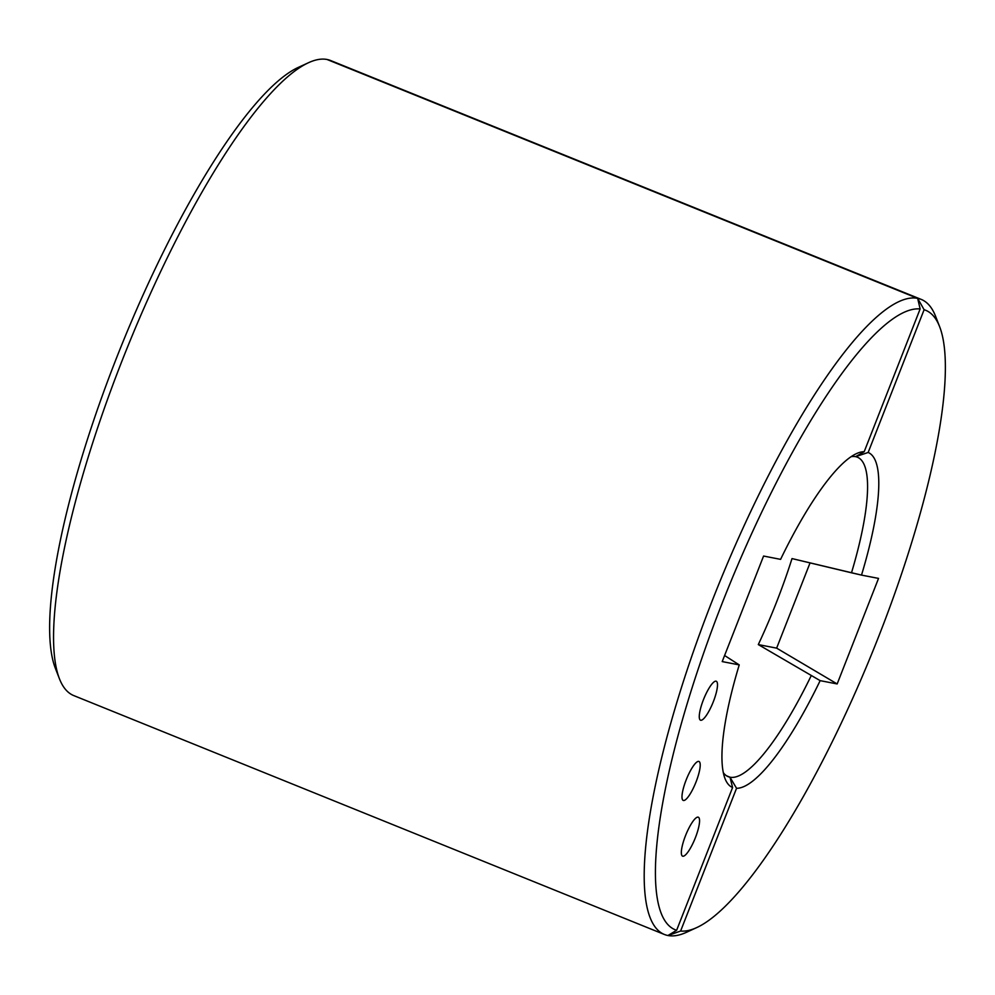 <?xml version="1.0" encoding="UTF-8"?>
<svg xmlns="http://www.w3.org/2000/svg" width="995" height="995" viewBox="0 0 995 995"><rect width="100%" height="100%" fill="white"/><g stroke="black" fill="none" stroke-linecap="round" stroke-linejoin="round"><path stroke-width="1.49" d="M726.537 775.801L729.994 777.207L736.549 788.289L680.605 931.046L667.943 935.511L676.637 930.275L732.594 787.518L729.994 777.207L726.537 775.801L729.994 777.207L736.549 788.289L680.605 931.046A334.109 78.866 112 0 0 696.612 927.639A334.109 78.866 112 0 0 873.486 649.573A334.109 78.866 112 0 0 939.653 326.733L935.586 316.286A342.516 80.856 112 0 0 921.221 299.408L330.626 60.533A342.516 80.856 112 0 0 327.056 59.489L917.651 298.363L924.106 309.719L868.15 452.476L855.613 456.668L864.195 451.705L920.139 308.947L917.651 298.363L327.056 59.489L917.651 298.363L924.106 309.719L868.15 452.476L855.613 456.668A172.309 40.671 112 0 1 857.404 457.202A172.309 40.671 112 0 0 855.613 456.668A172.309 40.671 -68 0 0 851.098 456.705M664.374 934.467L73.779 695.592A342.516 80.856 -68 0 1 59.414 678.714A342.516 80.856 -68 0 1 127.248 347.752A342.516 80.856 -68 0 1 308.574 62.685A342.516 80.856 -68 0 1 327.056 59.489A342.516 80.856 112 0 1 330.626 60.533L921.221 299.408A342.516 80.856 112 0 1 935.586 316.286L939.653 326.733A334.109 78.866 112 0 0 924.106 309.719A334.109 78.866 112 0 1 939.653 326.733A334.109 78.866 112 0 1 873.486 649.573A334.109 78.866 112 0 1 696.612 927.639A334.109 78.866 112 0 1 680.605 931.046L667.943 935.511A342.516 80.856 112 0 0 686.426 932.315A342.516 80.856 112 0 1 667.943 935.511A342.516 80.856 -68 0 1 664.374 934.467A342.516 80.856 -68 0 1 714.92 593.915A342.516 80.856 -68 0 1 917.651 298.363A342.516 80.856 112 0 1 921.221 299.408A342.516 80.856 112 0 0 917.651 298.363M851.496 572.797A172.309 40.671 112 0 0 857.404 457.202A172.309 40.671 112 0 1 851.496 572.797L792.008 558.581A172.309 40.671 -68 0 1 758.302 644.586L820.154 680.642L837.168 683.951L776.635 648.143L810.054 562.896L776.635 648.143L758.302 644.586L820.154 680.642L837.168 683.951L776.635 648.143L758.302 644.586A172.309 40.671 -68 0 0 792.008 558.581L861.508 575.098A180.717 42.661 112 0 0 868.15 452.476A180.717 42.661 112 0 1 861.508 575.098L851.496 572.797M729.994 777.207A172.309 40.671 112 0 0 811.037 676.04A172.309 40.671 112 0 1 729.994 777.207A172.309 40.671 -68 0 1 728.191 776.672A172.309 40.671 -68 0 1 723.315 772.642M736.549 788.289A180.717 42.661 112 0 0 820.154 680.642A180.717 42.661 112 0 1 736.549 788.289M878.535 578.406L861.508 575.098L878.535 578.406L837.168 683.951L878.535 578.406M682.794 856.222A21.007 4.963 -68 0 1 681.724 855.178A21.007 4.963 -68 0 1 685.854 834.817A21.007 4.963 -68 0 1 697.035 817.305A21.007 4.963 -68 0 1 696.114 835.775A21.007 4.963 -68 0 1 682.794 856.222M732.594 787.518A180.717 42.661 -68 0 1 725.032 778.625A180.717 42.661 -68 0 1 739.235 664.896L724.596 655.506M864.195 451.705A180.717 42.661 -68 0 0 856.496 453.608A180.717 42.661 -68 0 0 780.59 559.364L763.575 556.043L722.208 661.588L739.235 664.896M676.637 930.275A334.109 78.866 -68 0 1 721.586 604.674A334.109 78.866 -68 0 1 920.139 308.947M683.441 800.49A21.007 4.963 -68 0 1 682.371 799.445A21.007 4.963 -68 0 1 686.5 779.085A21.007 4.963 -68 0 1 697.682 761.573A21.007 4.963 -68 0 1 696.761 780.043A21.007 4.963 -68 0 1 683.441 800.49M700.729 720.256A21.007 4.963 -68 0 1 699.647 719.211A21.007 4.963 -68 0 1 703.788 698.851A21.007 4.963 -68 0 1 714.97 681.339A21.007 4.963 -68 0 1 714.049 699.808A21.007 4.963 -68 0 1 700.729 720.256M59.414 678.714L55.347 668.267A334.109 78.866 -68 0 1 121.514 345.427A334.109 78.866 -68 0 1 298.388 67.361L308.574 62.685M696.612 927.639L686.426 932.315L696.612 927.639"/></g></svg>

